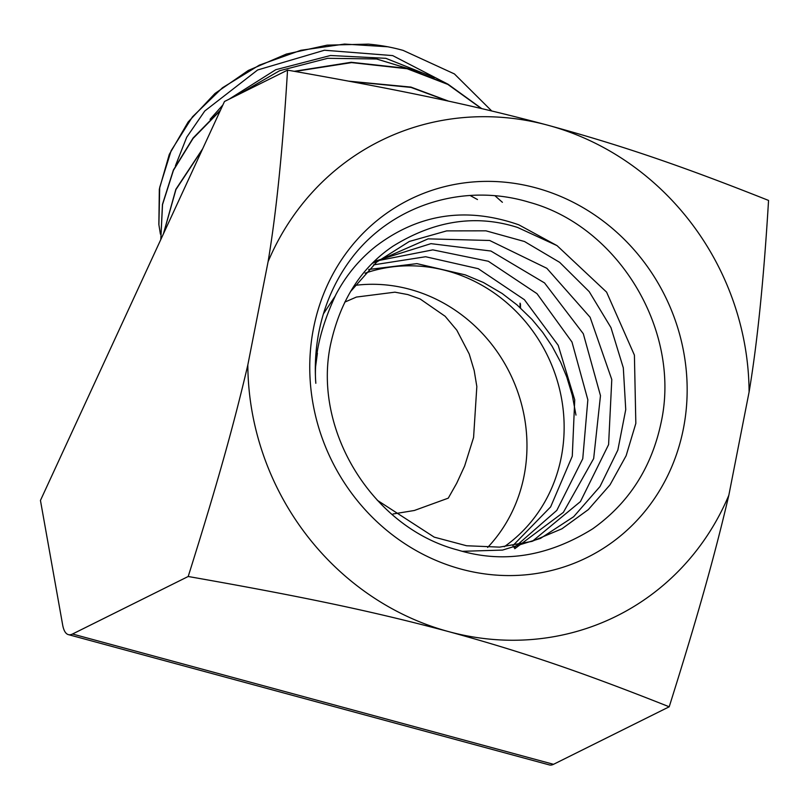 <?xml version="1.0" encoding="UTF-8"?>
<svg xmlns="http://www.w3.org/2000/svg" width="809" height="809" viewBox="0 0 809 809"><rect width="100%" height="100%" fill="white"/><g stroke="black" fill="none" stroke-linecap="round" stroke-linejoin="round"><path stroke-width="1.21" d="M553.528 764.313L72.517 634.013A55.71 15.745 105.2 0 1 68.381 634.63L549.392 764.93A55.71 15.745 -74.8 0 0 553.528 764.313L669.205 706.793C574.542 669.174 516.445 650.244 448.793 631.657C380.463 613.404 314.054 598.609 188.194 576.493C218.572 480.101 234.721 420.953 247.827 364.94L268.082 261.722A265.342 246.866 -116.4 0 1 548.138 125.294A265.342 246.866 -116.4 0 1 749.094 392.011L728.838 495.239C715.722 551.253 699.583 610.401 669.205 706.793M68.381 634.63A55.71 15.745 105.2 0 1 62.647 624.872L40.45 500.437L224.487 101.489L287.539 70.13C413.399 92.246 479.808 107.041 548.138 125.294C615.791 143.881 673.887 162.811 768.55 200.43C763.787 279.338 757.295 343.198 749.094 392.011M72.517 634.013L188.194 576.493M728.838 495.239A265.342 246.866 63.6 0 1 448.793 631.657A265.342 246.866 -116.4 0 1 247.827 364.94M461.059 569.101A199.783 185.868 63.6 0 0 683.423 428.578A199.783 185.868 63.6 0 0 535.861 187.85A199.783 185.868 63.6 0 0 313.498 328.373A199.783 185.868 63.6 0 0 461.059 569.101M393.113 513.968L414.36 510.479L448.267 498.152L456.721 483.216L464.619 466.035L473.578 437.507L476.835 386.55L474.185 370.522L469.22 354.008L456.822 330.203L445.132 316.268L420.195 299.017L407.827 294.577L394.934 292.17L356.405 297.065L344.745 302.131M557.047 245.633L518.812 224.821C466.5 206.548 418.86 213.687 375.892 246.239C359.378 259.274 346.06 275.373 335.927 294.537C320.334 327.898 313.629 357.477 315.823 383.284A190.762 177.484 -116.4 0 1 354.696 254.248C395.834 203.544 465.873 182.955 529.217 202.25C618.42 226.409 681.441 330.598 661.074 422.733C651.498 467.895 628.664 503.279 592.592 528.884C547.733 556.693 502.753 563.731 457.651 549.989C372.696 527.781 312.577 430.56 330.476 344.917C340.073 300.786 360.865 267.9 392.861 246.27C434.473 220.442 476.056 214.173 517.588 227.45L557.047 245.633L606.588 292.12L634.408 355.131L635.834 423.42L626.136 455.72L610.026 484.844L588.335 509.599L561.921 528.803L531.857 541.413L499.598 547.127L466.571 545.751L434.231 537.146L377.277 500.275M504.26 546.742A154.782 144.002 63.6 0 0 560.748 394.408A154.782 144.002 63.6 0 0 446.912 270.823A154.782 144.002 63.6 0 0 365.071 273.199M487.645 547.45A154.782 144.002 63.6 0 0 520.005 398.837A154.782 144.002 63.6 0 0 409.748 289.298A154.782 144.002 63.6 0 0 354.918 285.385M447.812 84.106L392.678 55.599L324.449 50.239L257.636 69.978L204.768 110.995L186.727 137.206L175.432 165.764M491.72 110.975L454.405 73.922L403.145 50.401A181.014 148.007 168.1 0 0 387.784 46.78L344.533 44.07L300.847 50.3L259.325 65.145L222.475 87.756L192.481 116.84L171.134 150.707L159.707 187.385L158.898 224.76L160.425 234.206M158.857 224.417L159.333 189.164L169.283 154.418L188.163 121.957L214.982 93.48L248.312 70.454L286.346 54.072L327.079 45.152L368.398 44.131A181.004 148.957 -10.1 0 1 387.784 46.78M220.26 110.651L193.038 138.47L173.45 170.325L162.528 204.576L160.799 239.545L162.447 204.414L173.419 169.961L193.118 137.975L220.544 110.054M294.254 71.313L351.167 62.283L407.058 68.401L448.044 84.227L481.78 108.639M481.426 108.558L447.832 84.409L407.119 68.735L351.591 62.606L294.982 71.435M163.438 233.841L175.877 189.276L202.705 148.714M348.75 81.163L410.932 87.089L448.692 101.186M447.66 100.963L411.002 87.412L350.155 81.416M202.331 149.523L175.927 189.589L163.539 233.609M494.977 195.768L502.389 202.301M470.08 195.485L477.482 199.54M268.082 261.722C276.284 212.898 282.776 149.038 287.539 70.13M421.236 72.598L376.579 58.986L327.675 58.309L279.59 70.737L237.3 95.118M520.511 307.976L520.45 303.901M434.423 77.654L385.863 58.329L330.497 55.497L275.748 69.716L228.977 99.254M222.88 104.968L210.077 119.328M520.045 307.551L520.056 303.153M368.671 269.478L416.918 263.633L465.296 274.888L483.448 282.513L502.106 293.465L517.072 304.942L532.079 319.515L542.647 332.277L552.102 346.252L560.688 362.301L566.785 377.065L572.357 395.581L575.968 415.108M350.651 291.442L376.6 262.146L409.344 241.456L446.669 230.889L485.946 230.828L524.495 241.517L559.666 262.349L589.205 291.634L610.957 327.594L623.314 367.842L625.741 409.607L617.843 450.097L599.995 486.543L573.682 516.698L540.483 538.41L502.541 550.08L462.505 551.303M315.308 368.682L317.411 353.23M372.636 263.228L428.103 238.857L489.667 240.485L546.833 268.295L590.115 317.27L611.786 379.552L608.59 444.637L580.427 501.6L532.403 541.251M323.428 313.862L334.926 296.458M374.496 261.378L430.944 243.651L490.901 251.023L544.528 282.917L583.309 333.733L600.48 395.652L593.664 458.592L563.347 512.39L514.777 548.704M378.46 260.569L432.805 249.87L488.333 261.256L536.984 293.657L571.973 342.015L587.85 399.828L582.753 458.754L556.814 510.388L514.109 547.703M373.495 264.877L425.615 256.736L478.25 268.689L524.394 299.704L558.19 345.291L574.734 399.858L572.276 456.195L550.626 506.909L512.866 545.65"/></g></svg>
